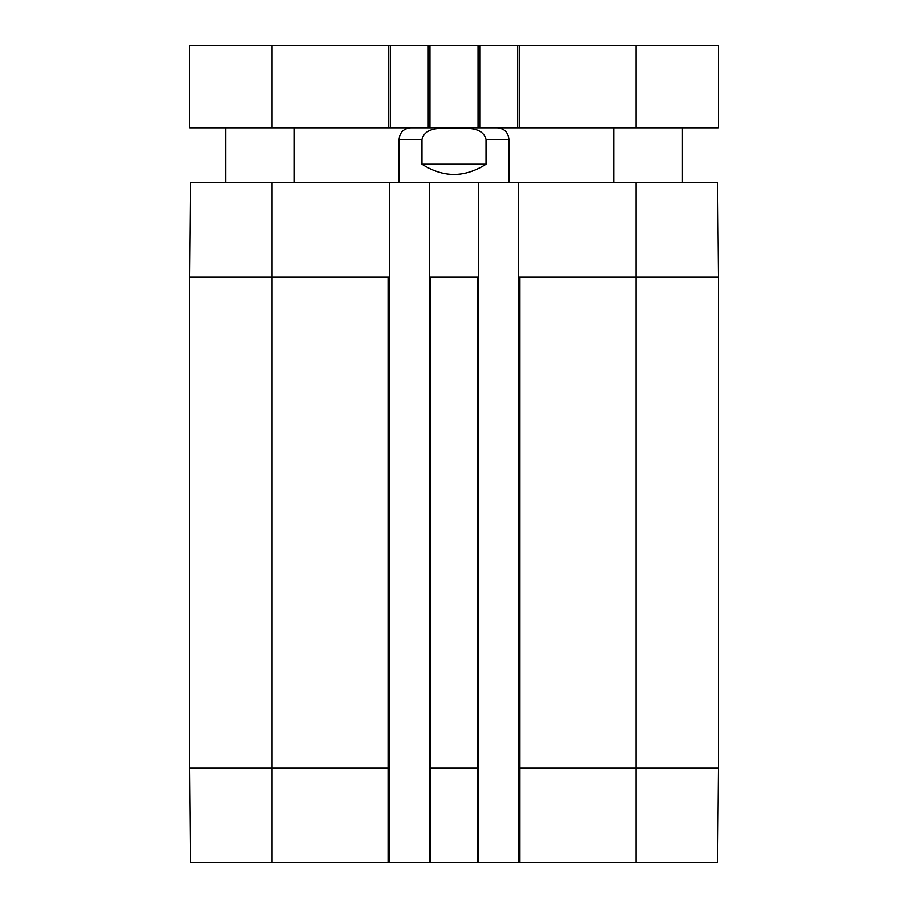 <?xml version="1.0" encoding="UTF-8"?>
<svg xmlns="http://www.w3.org/2000/svg" width="908" height="908" viewBox="0 0 908 908"><rect width="100%" height="100%" fill="white"/><g stroke="black" fill="none" stroke-linecap="round" stroke-linejoin="round"><path stroke-width="1.36" d="M635.986 862.6L717.57 862.6L718.387 768.179L718.387 277.167L717.57 182.746L518.547 182.746L518.547 862.6L635.986 862.6L635.986 768.179L518.547 768.179M518.547 862.6L478.72 862.6L478.72 182.746L429.28 182.746L429.28 862.6L478.72 862.6M429.28 862.6L389.453 862.6L389.453 182.746L429.28 182.746M190.578 862.6L389.453 862.6M389.453 768.179L189.613 768.179L190.43 862.6M189.613 768.179L189.613 277.167L190.43 182.746L389.453 182.746M519.921 862.6L519.921 277.167L518.547 277.167M478.72 768.179L430.653 768.179L430.653 277.167L429.28 277.167M389.453 277.167L189.613 277.167M478.72 277.167L430.653 277.167M478.72 182.746L518.547 182.746M486.03 139.48L486.03 164.2C464.68 177.809 443.32 177.809 421.97 164.2L421.97 139.48C425.375 126.133 443.161 128.482 454 127.892C464.839 128.482 482.625 126.133 486.03 139.48L508.934 139.48L508.934 182.746M497.266 127.812C504.36 128.493 508.242 132.386 508.934 139.48M486.03 164.2L421.97 164.2M635.986 127.812L718.387 127.812L718.387 45.4L189.613 45.4L189.613 127.812L635.986 127.812L635.986 45.4M390.474 127.812L390.474 45.4M428.247 127.812L428.247 45.4M479.753 127.812L479.753 45.4M517.526 127.812L517.526 45.4M477.347 277.167L477.347 862.6M430.653 862.6L430.653 768.179L429.28 768.179M718.251 768.179L635.986 768.179L635.986 277.167L519.921 277.167M272.014 182.746L272.014 862.6M388.079 277.167L388.079 862.6M718.387 277.167L635.986 277.167L635.986 182.746M421.97 139.48L399.066 139.48L399.066 182.746M272.014 127.812L272.014 45.4M388.76 127.812L388.76 45.4M429.961 127.812L429.961 45.4M478.039 127.812L478.039 45.4M519.24 127.812L519.24 45.4M399.066 139.48C399.758 132.386 403.64 128.505 410.734 127.812M682.339 182.746L682.339 127.812M613.66 182.746L613.66 127.812M294.34 182.746L294.34 127.812M225.661 182.746L225.661 127.812"/></g></svg>
